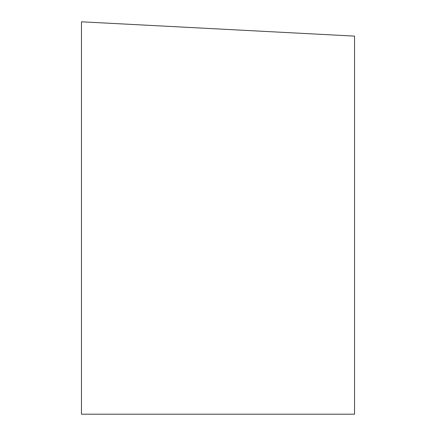 <?xml version="1.0" encoding="UTF-8"?>
<svg xmlns="http://www.w3.org/2000/svg" width="436" height="436" viewBox="0 0 436 436"><rect width="100%" height="100%" fill="white"/><g stroke="black" fill="none" stroke-linecap="round" stroke-linejoin="round"><path stroke-width="0.65" d="M81.467 21.8L81.467 414.2L354.533 414.2L354.533 36.112L81.467 21.8"/></g></svg>
